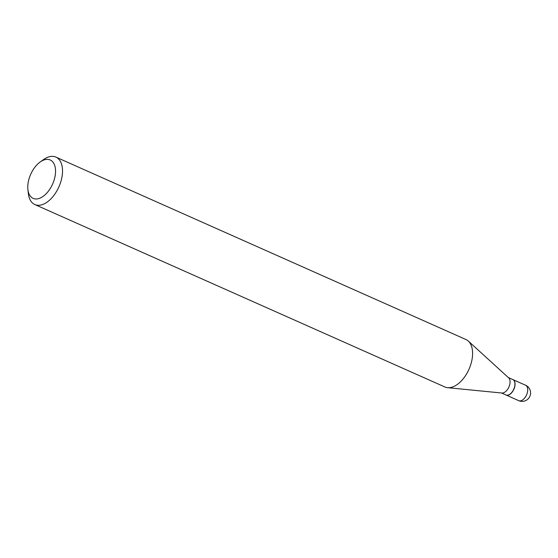 <?xml version="1.0" encoding="UTF-8"?>
<svg xmlns="http://www.w3.org/2000/svg" width="558" height="558" viewBox="0 0 558 558"><rect width="100%" height="100%" fill="white"/><g stroke="black" fill="none" stroke-linecap="round" stroke-linejoin="round"><path stroke-width="0.84" d="M505.994 394.987A8.44 4.813 -66 0 0 506.057 395.022A8.44 4.813 -66 0 0 513.73 389.61A8.44 4.813 -66 0 0 513.297 379.803A8.44 4.813 -66 0 0 512.914 379.6A8.44 4.813 -66 0 0 512.851 379.573M501.475 392.978L505.932 394.966A8.44 4.813 -66 0 0 509.956 394.157A8.44 4.813 -66 0 0 513.444 389.889A8.44 4.813 -66 0 0 514.888 383.074A8.44 4.813 -66 0 0 512.795 379.545L508.331 377.564M27.9 189.587L28.374 193.689A25.961 14.815 -66 0 0 34.812 204.542L444.886 386.98A25.961 14.815 -66 0 0 447.586 387.684L501.942 393.027A8.44 4.813 -66 0 0 508.568 387.719A8.44 4.813 -66 0 0 508.68 377.878L468.322 341.084A25.961 14.815 -66 0 0 465.986 339.543L55.919 157.105A25.961 14.815 -66 0 0 43.545 159.588L40.183 161.98A21.016 11.99 -66 0 0 31.499 172.61A21.016 11.99 -66 0 0 27.9 189.587A21.016 11.99 -66 0 0 37.477 198.864A21.016 11.99 -66 0 0 51.81 185.737A21.016 11.99 -66 0 0 54.091 163.947A21.016 11.99 -66 0 0 40.183 161.98M510.012 394.115A8.272 4.722 -66 0 0 510.068 394.081A8.272 4.722 -66 0 0 513.486 389.896A8.272 4.722 -66 0 0 514.901 383.207A8.272 4.722 -66 0 0 514.894 383.137M34.812 204.542A25.961 14.815 -66 0 0 57.913 188.932A25.961 14.815 -66 0 0 55.919 157.105M447.586 387.684A25.961 14.815 -66 0 0 467.981 371.37A25.961 14.815 -66 0 0 468.322 341.084M525.58 385.229A8.44 8.44 0 0 1 529.675 396.759A8.44 8.44 0 0 1 518.717 400.651A8.44 4.813 -66 0 0 526.229 395.58A8.44 4.813 -66 0 0 525.957 385.439A8.44 4.813 -66 0 0 525.58 385.229L512.914 379.6M518.717 400.651L506.057 395.022"/></g></svg>
